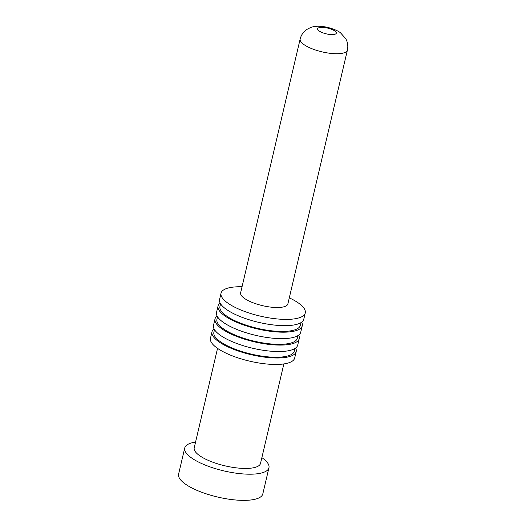 <?xml version="1.0" encoding="UTF-8"?>
<svg xmlns="http://www.w3.org/2000/svg" width="526" height="526" viewBox="0 0 526 526"><rect width="100%" height="100%" fill="white"/><g stroke="black" fill="none" stroke-linecap="round" stroke-linejoin="round"><path stroke-width="0.79" d="M347.41 50.108L287.88 303.903A24.268 7.495 -166.8 0 1 269.713 306.98A24.268 7.495 -166.8 0 1 243.906 297.992A24.268 7.495 -166.8 0 1 240.625 292.818L300.155 39.029A24.268 7.495 -166.8 0 0 303.43 44.204A24.268 7.495 -166.8 0 0 329.237 53.192A24.268 7.495 -166.8 0 0 347.41 50.108C348.291 46.051 347.712 42.205 345.667 38.569L340.664 33C338.705 31.133 334.398 29.259 327.751 27.378C322.221 26.228 317.849 25.952 314.62 26.556C312.832 26.589 310.222 27.569 306.796 29.495C303.37 31.836 301.161 35.012 300.155 39.029M289.3 297.854A43.25 13.354 -166.8 0 1 299.419 303.726A43.25 13.354 -166.8 0 1 305.258 312.95A43.25 13.354 -166.8 0 1 272.876 318.44A43.25 13.354 -166.8 0 1 226.884 302.417A43.25 13.354 -166.8 0 1 221.038 293.192A43.25 13.354 -166.8 0 1 242.045 286.769M305.258 312.95L303.785 319.216A43.25 13.354 -166.8 0 1 271.409 324.706A43.25 13.354 -166.8 0 1 225.411 308.69A43.25 13.354 -166.8 0 1 219.572 299.465L221.038 293.192M300.977 322.635L300.353 325.298A41.291 12.749 -166.8 0 1 269.437 330.538A41.291 12.749 -166.8 0 1 225.522 315.245A41.291 12.749 -166.8 0 1 219.947 306.434L220.565 303.778M301.674 322.162A43.25 13.354 -166.8 0 1 302.259 325.745A43.25 13.354 -166.8 0 1 269.877 331.229A43.25 13.354 -166.8 0 1 223.879 315.212A43.25 13.354 -166.8 0 1 218.04 305.987A43.25 13.354 -166.8 0 1 220.151 303.042M302.259 325.745L300.74 332.195A43.25 13.354 -166.8 0 1 268.365 337.685A43.25 13.354 -166.8 0 1 222.366 321.669A43.25 13.354 -166.8 0 1 216.528 312.444L218.04 305.987M297.933 335.614L297.321 338.198A41.291 12.749 -166.8 0 1 266.412 343.439A41.291 12.749 -166.8 0 1 222.498 328.145A41.291 12.749 -166.8 0 1 216.916 319.341L217.527 316.757M298.669 335.115A43.25 13.354 -166.8 0 1 299.228 338.645A43.25 13.354 -166.8 0 1 266.853 344.135A43.25 13.354 -166.8 0 1 220.854 328.119A43.25 13.354 -166.8 0 1 215.016 318.894A43.25 13.354 -166.8 0 1 217.087 315.975M299.228 338.645L297.716 345.095A43.25 13.354 -166.8 0 1 265.341 350.586A43.25 13.354 -166.8 0 1 219.342 334.569A43.25 13.354 -166.8 0 1 213.497 325.344L215.016 318.894M294.902 348.521L294.297 351.105A41.291 12.749 -166.8 0 1 263.388 356.345A41.291 12.749 -166.8 0 1 219.467 341.052A41.291 12.749 -166.8 0 1 213.891 332.241L214.496 329.657M295.645 348.015A43.25 13.354 -166.8 0 1 296.204 351.552A43.25 13.354 -166.8 0 1 263.822 357.036A43.25 13.354 -166.8 0 1 217.83 341.019A43.25 13.354 -166.8 0 1 211.985 331.794A43.25 13.354 -166.8 0 1 214.062 328.881M296.204 351.552L294.691 358.002A43.25 13.354 -166.8 0 1 262.31 363.492A43.25 13.354 -166.8 0 1 216.311 347.476A43.25 13.354 -166.8 0 1 210.472 338.251L211.985 331.794M283.856 363.92L260.528 463.367A34.052 10.513 -166.8 0 1 235.037 467.693A34.052 10.513 -166.8 0 1 198.821 455.082A34.052 10.513 -166.8 0 1 194.219 447.817L217.547 348.363M261.876 457.64A43.25 13.354 -166.8 0 1 263.105 458.527A43.25 13.354 -166.8 0 1 268.95 467.752A43.25 13.354 -166.8 0 1 236.569 473.242A43.25 13.354 -166.8 0 1 190.57 457.225A43.25 13.354 -166.8 0 1 184.731 448.001A43.25 13.354 -166.8 0 1 195.567 442.083M268.95 467.752L262.809 493.921A43.25 13.354 -166.8 0 1 230.434 499.411A43.25 13.354 -166.8 0 1 184.435 483.394A43.25 13.354 -166.8 0 1 178.59 474.169L184.731 448.001M318.927 30.83A9.593 2.959 13.2 0 0 331.761 34.591A9.593 2.959 13.2 0 0 335.009 31.119A9.593 2.959 13.2 0 0 322.175 27.359A9.593 2.959 13.2 0 0 318.927 30.83"/></g></svg>
